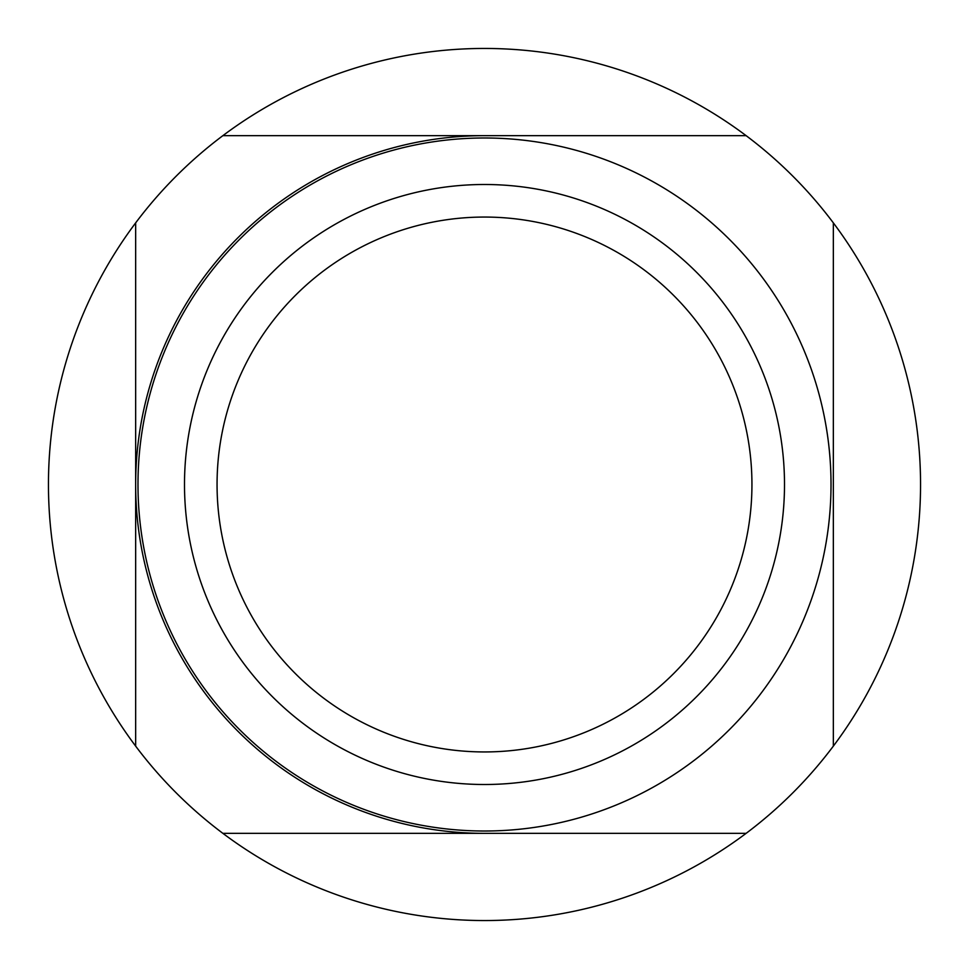 <?xml version="1.0" encoding="UTF-8"?>
<svg xmlns="http://www.w3.org/2000/svg" width="969" height="969" viewBox="0 0 969 969"><rect width="100%" height="100%" fill="white"/><g stroke="black" fill="none" stroke-linecap="round" stroke-linejoin="round"><path stroke-width="1.45" d="M484.5 751.944A267.444 267.444 0 0 0 751.944 484.5A267.444 267.444 0 0 0 484.5 217.056A267.444 267.444 0 0 0 217.056 484.5A267.444 267.444 0 0 0 484.5 751.944M484.5 784.502A300.002 300.002 0 0 0 784.502 484.5A300.002 300.002 0 0 0 484.5 184.498A300.002 300.002 0 0 0 184.498 484.5A300.002 300.002 0 0 0 484.5 784.502M484.5 137.986A346.514 346.514 0 0 1 831.014 484.5A346.514 346.514 0 0 1 484.5 831.014A346.514 346.514 0 0 1 137.986 484.5A346.514 346.514 0 0 1 484.5 137.986M746.13 833.34L222.87 833.34A436.05 436.05 0 0 0 833.34 222.87L833.34 746.13M222.87 833.34A436.05 436.05 0 0 1 135.66 746.13L135.66 222.87A436.05 436.05 0 0 1 222.87 135.66L746.13 135.66A436.05 436.05 0 0 1 833.34 222.87M746.13 135.66A436.05 436.05 0 0 0 222.87 135.66M135.66 222.87A436.05 436.05 0 0 0 135.66 746.13M484.5 135.66A348.84 348.84 0 0 0 135.66 484.5A348.84 348.84 0 0 0 484.5 833.34A348.84 348.84 0 0 1 135.66 484.5A348.84 348.84 0 0 1 484.5 135.66"/></g></svg>
